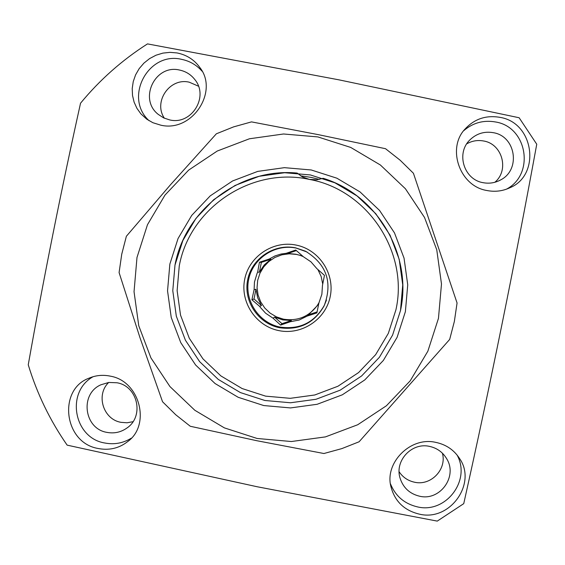 <?xml version="1.0" encoding="UTF-8"?>
<svg xmlns="http://www.w3.org/2000/svg" width="565" height="565" viewBox="0 0 565 565"><rect width="100%" height="100%" fill="white"/><g stroke="black" fill="none" stroke-linecap="round" stroke-linejoin="round"><path stroke-width="0.85" d="M419.859 514.256C404.625 510.732 395.027 501.692 391.065 487.129C384.158 463.321 410.07 436.47 435.516 442.317C445.962 444.464 453.978 449.874 459.564 458.526C476.966 482.948 450.545 521.34 419.859 514.256M390.472 483.831C395.479 496.105 404.441 503.782 417.358 506.861C445.665 513.924 471.316 480.49 457.071 455.03M429.619 446.407C411.807 442.091 394.441 460.765 400.069 478.159C403.205 487.772 409.689 493.782 419.52 496.197C439.796 501.275 457.791 476.775 446.83 458.992C442.918 452.304 437.183 448.116 429.619 446.407M399.116 471.747C402.831 477.277 407.937 480.759 414.442 482.199C430.827 486.168 447.014 469.381 442.402 453.194M486.599 190.454C459.19 185.906 446.618 147.472 465.426 128.665C474.861 118.678 486.5 114.935 500.35 117.421C534.497 123.128 540.613 175.362 509.941 187.714C502.568 191.196 494.785 192.107 486.599 190.454M506.445 189.176C535.147 174.31 527.357 126.786 495.42 121.955C483.513 119.893 472.969 122.796 463.78 130.656M493.245 132.676C484.382 131.179 476.676 133.51 470.129 139.682C455.729 152.953 463.773 179.621 483.103 182.679C489.255 183.83 495.081 182.919 500.59 179.938C521.036 169.783 515.803 136.08 493.245 132.676M494.834 182.283C509.51 170.256 502.356 143.92 483.626 140.996C477.658 139.887 472.043 140.833 466.768 143.835M160.891 125.204L152.903 122.718L146.773 119.194L140.89 113.862L136.928 108.339L134.117 102.159L132.514 95.457L132.217 88.543L133.248 81.565L135.586 74.863L139.174 68.633L143.891 63.146L149.591 58.598L155.982 55.222L162.882 53.11L169.952 52.347L177 52.933C186.598 54.847 194.169 59.657 199.713 67.355C219.072 91.191 192.312 132.584 160.891 125.204M202.044 71.183C196.592 65.01 189.847 61.077 181.796 59.389C148.32 51.012 123.537 97.576 149.104 120.733M179.649 70.074C155.191 63.937 138.277 99.101 158.299 114.42L163.631 117.887L169.655 119.907C191.521 125.374 209.333 96.629 194.72 79.425C190.815 74.495 185.793 71.381 179.649 70.074M198.449 86.184L189.275 82.2C169.811 77.391 153.037 101.707 164.394 118.24M97.717 448.412C63.52 442.346 57.997 389.271 89.037 378.176C95.866 375.259 103.049 374.602 110.578 376.198C140.155 381.326 150.912 425.29 127.591 441.653C118.89 448.412 108.932 450.665 97.717 448.412M93.084 376.714C65.505 391.926 73.725 438.143 104.871 443.017C114.285 444.789 123.085 443.193 131.257 438.207M116.948 382.766L108.791 382.456L100.958 384.765C79.552 393.869 83.987 428.821 106.997 432.387C114.328 433.736 121.016 432.246 127.076 427.924C144.478 416.151 137.719 386.036 116.948 382.766M108.678 382.47C95.612 394.9 103.226 419.449 121.037 422.345L127.061 422.782L132.994 421.695M437.268 521.107L257.082 486.733L67.143 445.135C49.953 420.395 36.986 393.607 28.25 364.785C43.766 277.514 61.197 190.327 80.534 103.211C99.715 79.919 122.033 60.151 147.493 43.893L339.127 79.877L519.136 117.753L536.75 144.223C514.616 265.041 490.279 384.857 463.738 503.655L437.268 521.107M273.093 318.229L280.6 325.094L290.368 321.725L291.42 320.51L282.754 319.903L274.534 317.092L273.093 318.229L265.621 313.215L260.451 307.487L259.716 306.428L261.468 305.559L257.654 297.748L255.973 289.231L254.095 289.718L254.469 282.013L257.068 273.396L257.619 272.238L259.413 272.139L264.265 264.929L270.805 259.215L269.272 259.01L274.936 255.952L281.066 254.017L286.173 253.311L295.989 254.243L300.601 255.521M319.119 302.466L317.382 305.34C308.857 316.725 297.564 321.337 283.517 319.176L276.483 316.909L270.127 313.13L264.773 308.038L260.684 301.88L258.064 294.965L257.054 287.642L257.689 280.282L259.949 273.248L263.721 266.885L268.813 261.531L274.964 257.435L281.879 254.815L289.202 253.798L296.561 254.441L300.347 255.437M269.272 259.01L259.455 262.245L257.619 272.238M254.095 289.718L251.898 299.768L259.716 306.428M326.457 300.057L324.282 305.411C314.444 322.566 299.725 329.798 280.148 327.093C258.982 322.975 244.214 300.714 248.621 279.611C252.717 258.452 274.964 243.649 296.074 248.063L307.141 252.047M318.999 302.713L317.106 305.87L307.275 316.047L316.887 312.904L318.943 302.826L321.866 294.309L322.474 285.332L324.465 275.36L316.852 268.608L310.934 261.814L303.462 256.8L295.735 250.027L286.173 253.311M279.534 327.735C258.149 323.561 243.218 301.067 247.675 279.739C251.813 258.346 274.293 243.381 295.636 247.851L305.495 251.192C326.648 264.3 332.863 282.507 324.148 305.813C314.204 323.152 299.33 330.461 279.534 327.735M278.835 330.61C255.931 326.146 239.941 302.063 244.716 279.223C249.151 256.312 273.22 240.295 296.074 245.069C318.999 249.511 335.031 273.63 330.235 296.498C325.779 319.43 301.668 335.412 278.835 330.61M179.253 266.002L177.128 290.629L180.525 315.115L189.275 338.237L202.941 358.839L220.844 375.887L242.095 388.536L265.621 396.143L290.262 398.325L314.776 394.977L337.934 386.248L358.577 372.575L375.661 354.651L388.332 333.357L395.938 309.768C408.905 252.011 367.54 189.805 309.316 179.402C251.573 166.569 189.649 207.906 179.253 266.002M400.486 310.609L392.569 335.151L379.383 357.313L361.6 375.972L340.123 390.196L316.019 399.278L290.509 402.767L264.872 400.486L240.386 392.569L218.274 379.412L199.643 361.664L185.419 340.229L176.315 316.167L172.777 290.685L174.988 265.056C185.172 209.389 240.711 167.473 297.148 173.074L302.416 176.93L309.316 179.402L316.697 179.797L323.229 178.307C377.491 194.883 412.711 255.168 400.486 310.609M307.275 316.047L299.196 320.009L290.368 321.725M303.207 256.574L299.824 255.26M322.728 284.054L321.16 276.518L317.904 269.54M270.805 259.215L261.376 262.386L259.413 272.139M261.376 262.386L259.455 262.245M296.385 250.599L287.324 253.65M307.946 314.959L317.092 311.887M274.534 317.092L281.991 323.674L291.42 320.51M281.991 323.674L280.6 325.094M255.973 289.231L254.01 298.977L261.468 305.559M254.01 298.977L251.898 299.768M263.728 405.55L238.155 397.28L215.06 383.529L195.603 364.997L180.751 342.609L171.237 317.481L167.544 290.869L169.853 264.102L178.06 238.508L191.74 215.378L210.229 195.871L232.603 180.955L257.746 171.393L284.393 167.664L311.216 169.966L336.86 178.187L360.039 191.916L379.581 210.47L394.504 232.921L404.046 258.127L407.732 284.831L405.38 311.675L397.11 337.319L383.338 360.463L364.764 379.948L342.326 394.808L317.149 404.286L290.509 407.93L263.728 405.55M310.34 174.938L284.661 172.728L259.144 176.294L235.075 185.454L213.655 199.728L195.949 218.408L182.841 240.556L174.988 265.056L172.777 290.685L176.315 316.167L185.419 340.229L199.643 361.664L218.274 379.412L240.386 392.569L264.872 400.486L290.509 402.767L316.019 399.278L340.123 390.196L361.6 375.972L379.383 357.313L392.569 335.151L400.486 310.609L402.739 284.901L399.208 259.342L390.069 235.21L375.789 213.718L357.08 195.956L334.89 182.806L310.34 174.938M300.509 175.786L311.033 177.382L319.402 179.402M317.876 136.921L350.717 147.43L380.4 165.008L405.43 188.766L424.541 217.504L436.759 249.787L441.484 283.983L438.461 318.356L427.86 351.19L410.218 380.817L386.425 405.755L357.694 424.76L325.461 436.886L291.363 441.526L257.089 438.468L224.369 427.875L194.826 410.275L169.938 386.559L150.933 357.913L138.764 325.765L134.039 291.717L136.991 257.463L147.472 224.715L164.973 195.109L188.625 170.129L217.257 151.032L249.426 138.778L283.538 133.99L317.876 136.921M323.922 453.518L256.68 440.686L190.285 426.271L175.743 414.767L162.543 401.743L139.986 337.722L119.088 272.57L121.736 254.222L126.369 236.262L170.39 184.868L216.367 133.792L233.606 126.878L251.496 121.885L318.37 134.661L385.521 148.701L400.147 160.22L413.425 173.264L457.064 302.988L454.366 321.407L449.676 339.424L359.107 441.774L341.832 448.61L323.922 453.518M127.556 427.557L127.076 427.924M128.269 441.088L127.591 441.653M195.08 79.905L194.72 79.425M200.215 68.097L199.713 67.355M499.919 180.299L500.59 179.938M509.001 188.152L509.941 187.714M446.456 458.342L446.83 458.992M324.148 305.813L324.282 305.411M317.106 305.87L317.382 305.34"/></g></svg>

